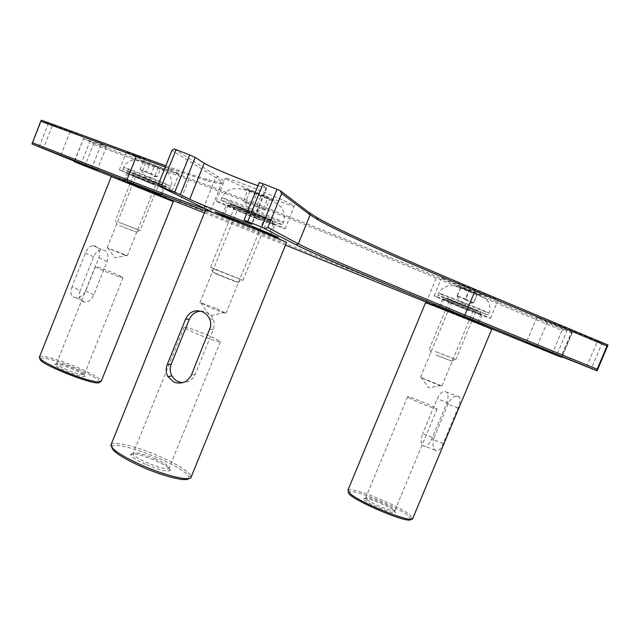 <?xml version="1.0" encoding="UTF-8"?>
<svg xmlns="http://www.w3.org/2000/svg" width="640" height="640" viewBox="0 0 640 640"><rect width="100%" height="100%" fill="white"/><g stroke="black" fill="none" stroke-linecap="round" stroke-linejoin="round"><path stroke-width="0.48" stroke-dasharray="3.2 2.4" d="M118.776 222.208L140.128 230.608L118.776 222.208M129.584 171.44L122.928 169.08C121.304 168.888 149.08 180.416 162.96 185.712L170.032 188.224C172.024 188.576 143.48 176.72 129.584 171.44M119.648 225.616L136.16 232.048L119.648 225.616M149.672 163.752L143.312 161.392L145.648 162.648L160.6 168.576L149.672 163.752L146.416 171.896L157.368 176.64L160.6 168.576M155.112 175.488L158.36 167.36M145.648 162.648L142.44 170.696L141.24 170.88L140.08 169.496L146.416 171.896M140.08 169.496L143.312 161.392M157.368 176.64L153.92 176.136L151.04 174.248L154.248 166.216M151.04 174.248L142.44 170.696M435.608 351.616L455.784 359.592L435.608 351.616M449.944 299.376L437.92 295.024C436.296 294.816 459.512 304.408 475.664 310.632L488.256 315.2C490.168 315.528 466.192 305.616 449.944 299.376M435.952 354.976L451.48 361.04L435.952 354.976M468.88 290.4L460.72 287.68L477.264 294.24L468.88 290.4L465.336 298.928L473.728 302.728L477.264 294.24M473.712 302.4L477.256 293.896M460.72 287.68L457.056 296.408L457.072 295.768L465.336 298.928M457.072 295.768L460.592 287.288M473.752 302.68L469.328 301.832L465.528 299.536L469.016 291.136M465.528 299.536L457.224 296.096M216 269.816L211.04 267.376L242.936 280.352L216 269.816M231.344 203.632L220.872 200.032C218.504 199.84 252.128 213.888 271.144 221.064L282.376 224.952C285.328 225.384 250.448 210.8 231.344 203.632M216.92 274.184C225.776 278.032 241.744 284.16 237.512 282.096L213.016 272.224L216.92 274.184M256.816 193.272L247.824 189.992L249.928 191.368L269.816 199.224L256.816 193.272L252.496 203.936L256.944 206.84L263.576 208.552L264.072 209.968L265.28 209.92L269.816 199.224M263.576 208.552L267.888 197.912M249.928 191.368L245.68 201.88L245.008 202.192L243.536 200.6L247.632 203.176L252.496 203.936M243.536 200.6L247.824 189.992M265.544 209.76L260.696 208.992L256.608 206.424L260.848 195.952M256.608 206.424L250.784 205.056L245.68 201.88M80.832 164.368L89.888 141.512L92.312 142.496L93.472 144.296L85.32 164.856L83.248 165.344M554 354.312L552.76 352.392L562 330.416L436.288 277.992C356.44 244.64 250.216 202.552 188.68 179.728L93.472 144.296M85.32 164.856L179.832 201.776C240.896 225.6 346.832 268.056 426.832 300.832L552.76 352.392M92.312 142.496L188.336 178.128C250.208 201.008 357.112 243.336 437.424 276.92L566.92 330.904L556.632 355.36M89.888 141.512L83.52 138.72L74.416 161.696M74.416 160.952L83.52 138.72M83.304 138.504L106.44 146.824C108.256 146.92 82.072 135.872 70.224 131.544L52.584 125.04L43.264 148.664M39.08 146.976L48.4 123.336L52.584 125.04M48.4 123.336L41.592 120.36L32.232 144.12M174.048 148.976L217.848 176.568C228.736 183.712 225.208 184.672 207.264 179.448C196.896 176.456 183.072 171.912 165.792 165.8M257.944 185.712L266.608 188.152L259.224 182.536M608 345.04L602.136 343.024L591.336 368.592M586.688 366.744L597.472 341.208L602.136 343.024M597.472 341.208L572.672 330.84C558.656 324.952 537.024 316.808 536.88 317.344L571.408 332.248L561.272 356.344M562.184 356.712L572.272 332.744L571.408 332.248M572.272 332.744L566.92 330.904M265.592 196.088C282.312 202.64 291.88 205.984 294.28 206.112C296.424 205.96 275.208 196.472 253.768 188.056C236.952 181.488 227.512 178.2 225.44 178.184C223.592 178.488 244.896 187.952 265.592 196.088M445.048 278.488L441.688 277.6C438.96 277.584 480.64 294.584 494.128 299L498.064 300.088C501.344 300.312 457.456 282.432 445.048 278.488M171.704 170.144C156.984 163.544 126.168 151.472 126.344 152.344L134.264 156.304C149.176 162.936 178.808 174.56 179.032 173.84L171.704 170.144M154.992 193.448L130.096 183.696M285.504 245.112L204.416 212.848M471.952 320.752L445.56 309.96M205.312 210.616C211.024 212.504 213.088 212.896 211.504 211.776M155.104 193.168L130.32 183.128L155.112 193.152M445.672 309.688L472.136 320.312L445.664 309.704M242.184 222.432L270.952 234.496C270.24 234.768 219.84 214.376 222.424 214.864L242.184 222.432M562 330.416L564.28 329.872M164.632 187.8L172.064 191.216C171.968 191.624 142.408 179.88 127.416 173.48L119.384 169.816C119.096 169.24 149.824 181.456 164.632 187.8M132.76 175.536L127.152 172.976C127.12 172.472 166.368 188.408 164.336 188.08L132.76 175.536M437.44 296.848C449.672 301.192 493.544 319 490.44 318.36L486.584 317.088C473.272 312.288 431.6 295.352 434.16 295.784L437.44 296.848M479.44 314.144C470.152 310.8 440.512 298.76 442.384 299.088C442.504 298.6 484.456 315.424 482.104 315.024L479.44 314.144M165.296 167.04L205.384 180.296C214.408 182.92 219.824 183.984 221.632 183.472C223.192 183 221.2 181.024 215.656 177.552L171.952 150.408M158.584 183.808L204.136 206.16C209.928 209.008 212.152 210.4 210.824 210.32L207.36 209.504M256.616 218.248C235.976 210.04 214.56 200.904 216.248 201L244.304 211.456C265.68 219.952 287.024 229.088 285.032 228.856L256.616 218.248M246.2 212.496C263.96 219.648 273.528 223.736 274.904 224.768C274.096 225.28 223.68 204.864 226.36 205.104L246.2 212.496M79.704 374.304L84.312 374.544C85 373.032 69.656 366.04 61.264 364.024C58.24 363.272 56.648 363.176 56.48 363.744L56.512 363.944C56.776 365.728 71.744 372.432 79.704 374.304M59.976 364.784C69.536 367.072 86.952 375.16 84.968 376.416C83.928 378.744 55.168 367.592 54.784 364.704C54.576 363.856 56.304 363.888 59.976 364.784M118.776 276.624C110.672 273.944 94.776 267.176 95.224 266.608L99.696 267.728C107.84 270.44 123.416 277.064 123.08 277.68L118.776 276.624M99.52 382.008L99.464 381.512C98.64 377.56 67.72 363.704 50.576 359.536C44.728 358.072 41.312 357.744 40.32 358.56L40.224 358.696M133.864 175.248L163.344 186.952L133.864 175.248M135.216 174.344L162.304 185.008L135.216 174.344M139.448 175.968L156.544 182.752L139.448 175.968M39.504 356.928L39.576 356.848C40.616 356.008 44.176 356.352 50.264 357.888C68.112 362.256 100.28 376.656 101.176 380.76L101.248 381.208M111.296 176.52L173.288 201.616M72.056 286.624C69.952 292.144 70.72 295.736 74.36 297.416L75.824 297.664C80.112 297.656 83.4 295.416 85.696 290.944L98.928 257.752C100.4 251.976 99.056 248.016 94.888 245.88L93.112 245.6C89.8 246.072 87.232 248.568 85.416 253.072L72.056 286.624L80.128 290.592C78.224 297.24 79.768 301.08 84.768 302.128C88.656 301.912 91.656 299.504 93.768 294.896L107.096 261.504C109.056 254.624 107.424 250.688 102.208 249.696C98.48 250 95.608 252.376 93.592 256.824L80.128 290.592M124.256 254.896L126.816 255.448L107.256 247.776L124.256 254.896M160.48 194.92L124.912 180.512C115.656 176.928 115.864 177.176 125.544 181.248C146.84 190.184 183.36 204.488 160.48 194.92M155.688 459.096C142.784 453.72 135.24 451.904 133.056 453.656L133.128 454.104C134.272 456.16 138.704 458.96 146.432 462.496C158.432 467.536 165.952 469.488 169 468.336L169.168 467.984C168.744 465.984 164.248 463.024 155.688 459.096M145.352 464.264C136.928 460.4 132.104 457.352 130.88 455.104C127.792 448.184 174.376 466.68 169.944 470.608C166.64 471.88 158.44 469.768 145.352 464.264M206.104 334.592C214.808 338.304 219.56 340.712 220.36 341.8C218.808 342.272 211.44 339.816 198.248 334.416C189.528 330.688 184.808 328.304 184.096 327.256C185.752 326.824 193.096 329.272 206.104 334.592M188.616 478.592L188.792 476.896C186.304 466.968 116.912 439.416 112.24 446.52L111.864 447.408M246.832 211.84L273.616 223.296L254.928 216.344L228.304 204.944L246.832 211.84M247.8 210.352L231.984 204.36C219.424 200.296 280.584 225.064 272 220.568L247.8 210.352M249.248 211.176L238.496 207.192L253.92 213.816L264.728 217.816L249.248 211.176M242.488 222.584L224.04 215.512L250.728 226.712L269.336 233.848L242.488 222.584M111.16 444.424L111.288 444.28C114.176 440.68 139.168 447.256 161.096 457.112C178.256 464.904 188.24 471.176 191.032 475.92L191.2 476.928M205.648 209.784L253.256 229.64L286.576 242.472M200.728 311.12C206.608 311.144 210.816 313.864 213.352 319.288L214.32 323.616L213.608 328.736L195.104 374.456C192.672 379.712 188.616 382.424 182.944 382.592M215.672 308.288L200.8 302.768L210.224 307.616C219.728 311.488 225 313.36 226.048 313.216L215.672 308.288M230.336 218.568L262.696 231.64M366.944 499.664C372.288 504.048 393.984 512.664 394.768 510.72L393.344 508.824C387.408 504.136 365.128 495.488 365.576 498.064L366.944 499.664M393.976 510.504L395.536 512.576C394.424 515.12 364.32 502.272 363.8 499.048C361.752 495.456 387.192 505.128 393.976 510.504M409.2 397.864L407.608 396.776C406.656 395.392 428.968 404.256 435.4 407.816L437.144 408.984C438.24 410.432 415.328 401.32 409.2 397.864M410.952 519.184L407.6 515.224C395.16 505.552 350.712 488.008 348.704 492L348.592 492.168M478.568 313.024L443.968 298.968L478.568 313.024M477.96 311.264L446.576 298.408C439.936 296.176 468.808 308 477.96 311.264M472.344 308.944L452.28 300.792L472.344 308.944M347.92 490.2L347.952 490.168C350.072 486.064 396.288 504.312 409.28 514.36L412.832 518.304M425.528 302.76L491.712 329.344M433.92 437.944C432.304 443.216 432.712 447.272 435.136 450.112L435.848 450.688C438.456 451.656 440.896 449.216 443.176 443.376L457.944 407.984C460.136 403.048 460.6 399.416 459.328 397.08L458.496 396.408C454.936 395.384 451.592 397.592 448.464 403.056L433.92 437.944L422.64 433.752C420.704 438.936 420.656 442.84 422.504 445.464C425.52 447.592 428.608 445.48 431.752 439.144L446.56 403.632C448.456 398.56 448.52 394.752 446.736 392.224C443.616 390.08 440.44 392.256 437.208 398.752L422.64 433.752M421.752 377.904C426.28 380.232 442.728 386.808 441.88 385.952L421.752 377.904M435.648 305.304C419.016 299.04 466.304 318.376 481.928 324.24C500.688 331.368 450.92 311 435.648 305.304M136.08 174.68L161.384 184.704L135.88 174.128C130.192 171.984 130.256 172.168 136.08 174.68M154.24 184.872L133.112 176.12L154.24 184.872M130.8 170.536L123.672 167.216L130.344 169.544C144.248 174.808 172.784 186.688 170.776 186.36L130.8 170.536M143.608 161.304C139.072 159.656 139.088 159.856 143.664 161.904L163.752 169.776L143.608 161.304M449.424 299.848L478.4 311.336L454.8 301.496C447.024 298.52 445.232 297.976 449.424 299.848M468.632 310.608L448.704 302.384L468.632 310.608M442.408 294.904L438.728 293.08L450.768 297.392C467.024 303.616 490.992 313.544 489.072 313.248L442.408 294.904M462.512 287.824C456.32 285.536 454.864 285.16 458.136 286.704L481.152 295.728C484.248 296.592 471.744 291.288 462.512 287.824M236.92 206.944C247.328 211.512 269.624 220.304 270.976 220.368C273.096 220.736 251.448 211.672 238.896 206.936C230.736 203.904 230.072 203.904 236.92 206.944M260.68 220.264L234.12 209.2L260.68 220.264M229.456 201.352L221.856 197.592L232.344 201.144C251.472 208.28 286.336 222.904 283.368 222.512L272.112 218.672L229.456 201.352M248.872 190.056C242.344 187.744 241.768 187.84 247.128 190.352C255.32 194.112 273.104 201.024 274.192 200.864C275.888 200.944 258.84 193.664 248.872 190.056M178.496 202.648L179.832 201.776L188.68 179.728L188.336 178.128M100.944 145.04L91.792 168.088M70.224 131.544L60.752 155.504M426.904 302.328L426.832 300.832L436.288 277.992L437.424 276.92M547.248 322.16L536.984 346.616M572.672 330.84L561.84 356.576M205.048 208.368L204.136 206.16L215.656 177.552L217.848 176.568M266.248 187.608L251.512 223.976M85.416 253.072L93.592 256.824M98.928 257.752L107.096 261.504M85.696 290.944L93.768 294.896M209.936 329.288L213.352 329.432M191.464 374.896L195.104 374.456M448.464 403.056L437.208 398.752M457.944 407.984L446.56 403.632M443.176 443.376L431.752 439.144M130.44 182.824L133.112 176.12L133.344 174.168L136.552 174.992L158.848 184.528L155.232 192.864M130.072 183.752L115.352 220.656M154.856 193.784L140.128 230.608M136.16 232.048L139.808 230.432M117.096 224.392L115.536 220.672M122.928 169.08L123.672 167.216C124.864 164.248 127.696 161.92 132.152 160.216C135.128 159.736 137.192 159.12 152.36 165.048C162.824 169.256 168.624 172.712 169.76 175.432C171.728 180.008 172.064 183.648 170.776 186.36L170.032 188.224M141.24 170.88L146.672 178.256L155.832 176.584M445.8 309.376L448.704 302.384L448.952 300.4L450.232 300.408L466.576 306.944C472.896 309.272 476.072 310.72 476.12 311.296L472.264 320M445.4 310.336L429.416 348.856M471.864 320.96L455.784 359.592M451.48 361.04L455.392 359.376M431.232 352.792L429.608 348.88M437.92 295.024L438.728 293.08C439.864 290.28 442.872 287.88 447.76 285.872C451.344 284.808 459.112 286.696 471.064 291.528C481.632 296 487.424 299.616 488.44 302.392C490.112 304.176 490.192 312.192 489.072 313.248L488.256 315.2M457.056 296.408L463.176 304.656L473.728 302.728M210.64 267.336L234.496 207.192C233.768 206.512 234.864 206.648 237.784 207.584L264.376 218.368L267.248 220.464L242.936 280.352M237.512 282.096L242.224 279.944M213.016 272.224L211.04 267.376M220.872 200.032L221.856 197.592C225.368 192.12 227.816 188.328 238.712 188.576L248.76 190.888L268 198.512C274.424 201.72 278.768 204.6 281.048 207.152C284.472 211.816 285.248 216.936 283.368 222.512L282.376 224.952M245.008 202.192L251.832 211.968L262.72 209.536M106.44 146.824L97.08 170.4M172.064 191.216L179.032 173.84M119.384 169.816L126.344 152.344M161.36 195.504L161.744 194.552M162.288 193.2L164.336 188.08M124.176 180.448L127.152 172.976M536.88 317.344L526.304 342.576M490.44 318.36L498.064 300.088M434.16 295.784L441.688 277.6M478.856 322.816L482.104 315.024M439.152 306.88L442.384 299.088M210.824 210.32L221.632 183.472M205.384 180.296L207.264 179.448M285.032 228.856L294.28 206.112M216.248 201L225.44 178.184M270.952 234.496L274.904 224.768M222.424 214.864L226.36 205.104M266.608 188.152L251.984 224.248M56.512 363.944L54.784 364.704M84.232 374.696L84.968 376.416M95.224 266.608L56.48 363.744M123.08 277.68L84.312 374.544M131 172.28L129.304 173.04M162.304 185.008L163.024 186.736M128.64 172.856L125.448 180.88M163.344 186.952L160.152 194.936M99.464 381.512L101.176 380.76M40.32 358.56L39.576 356.848M93.112 245.592L102.208 249.696M75.824 297.672L84.768 302.128M107.664 247.8L114.896 257.792L126.816 255.448M127.328 255.792L156.544 182.752M107.256 247.776L136.456 174.592M133.128 454.104L130.88 455.104M169 468.336L169.944 470.608M184.096 327.256L133.056 453.656M220.36 341.8L169.168 467.984M231.984 204.36L229.808 205.36M272 220.568L272.912 222.824M228.304 204.944L224.04 215.512M273.616 223.296L269.336 233.848M188.792 476.896L191.032 475.92M112.24 446.52L111.288 444.28M209.744 319L213.352 319.288M200.8 302.768L209.8 315.8L224.88 312.448M226.048 313.216L264.728 217.816M199.904 302.712L238.496 207.192M365.624 498.296L363.8 499.048M394.768 510.72L395.536 512.576M407.608 396.776L365.576 498.064M437.144 408.984L394.848 510.536M446.576 298.408L444.768 299.192M479.936 311.776L480.696 313.6M443.968 298.968L440.496 307.328M481.048 313.84L477.56 322.208M410.888 518.504L412.728 517.768M348.704 492L347.952 490.168M459.328 397.08L446.736 392.224M435.136 450.112L422.504 445.464M421.008 377.224L428.592 387.856L441.248 385.536M441.88 385.952L473.744 309.392M420.56 377.2L452.28 300.792"/><path stroke-width="0.96" d="M130.096 183.696L80.832 164.368L74.416 161.696L74.416 160.952M165.792 165.8L41.376 120.184L40.768 121.256L165.296 167.04M176.088 149.624L174.048 148.976L171.952 150.408L158.584 183.808L159.168 186.152L161.168 186.896L176.088 149.624L189.656 154.952L174.68 192.296L180.288 194.64L195.232 157.4L189.656 154.952M195.232 157.4L204.208 163.216C208.704 166.328 241.888 180.208 257.944 185.712M263.056 183.776L259.224 182.536L244.016 220.12L247.776 221.52L263.056 183.776L277.008 189.256L261.68 227.08L296.072 244.816C313.04 253.648 380.464 282.072 463.68 316.144L597.104 370.8L608 345.04L474.864 289.24C401.76 258.648 341.736 231.808 317 217.6L309.192 212.6L280.248 190.688L277.008 189.256M207.36 209.504C195.272 205.744 168.504 195.776 127.056 179.616L127.464 181.28L32 143.992L97.072 170.416L74.176 161.544M204.416 212.848L154.992 193.448M445.56 309.96L285.504 245.112M561.272 356.344L561.008 356.952L561.904 357.368L554 354.312L471.952 320.752M561.008 356.952L526.304 342.576L597.104 370.8M261.68 227.08L247.776 221.52M244.016 220.12L251.968 224.304C251.176 224.696 196.312 202.616 189.728 199.264L180.288 194.64M174.68 192.296L161.168 186.896M211.504 211.776L159.168 186.152M127.464 181.28C165.528 196.168 191.48 205.944 205.312 210.616M129.808 182.92L161.352 195.52L129.808 182.92M445.664 309.704L478.848 322.84L445.672 309.688M32 143.992L40.768 121.256M137.68 155.648L136.256 156.528L127.056 179.616L32.312 142.72M561.904 357.368L562.184 356.712M607.528 344.752L596.616 370.56M264.936 228.448L267.872 227.472L281.64 193.536L310.128 214.848L317.872 219.752C342.432 233.736 402.176 260.376 474.992 290.816L606.664 345.856M281.64 193.536L280.248 190.688M596.832 369.112L464.912 315.048C382.048 281.088 315.008 252.712 298.32 243.848L267.872 227.472M40.224 358.696C35.824 362.928 99.912 388.096 99.52 382.008M111.296 176.52L173.288 201.616L101.248 381.208C100.96 382.424 97.624 382.264 91.24 380.736C72.736 376.456 37.48 360.384 39.392 357.2L39.504 356.928M111.864 447.408C112.768 451.552 122.24 457.8 140.28 466.144C162.128 476.04 186.376 482.16 188.616 478.592M205.648 209.784L238.48 222.36C263.68 232.44 288.848 242.976 286.576 242.472L191.2 476.928C191.576 482.016 164.984 475.76 140.504 464.672C121.44 455.84 111.568 449.304 110.904 445.064L111.16 444.424M191.464 374.896C187.536 382.12 181.672 384.536 173.872 382.136L167.776 376.488C165.872 372.672 165.704 368.68 167.256 364.52L185.608 319.072C189.224 311.832 194.808 309.368 202.368 311.68L206.176 314.08L209.072 317.664L210.624 321.848L210.728 326.416L191.464 374.896M182.944 382.592C178.184 382.328 174.536 380.136 171.992 376C169.936 372.192 169.664 368.264 171.192 364.216L189.312 319.344C191.568 314.368 195.376 311.632 200.728 311.12M262.696 231.64C293.496 243.808 276.12 235.84 240.64 221.656C210.104 209.616 206.672 208.592 230.336 218.568M348.592 492.168C344.056 496.68 410.6 525.584 410.952 519.184M425.528 302.76L429.296 304.064C443.472 309.352 495.312 330.352 491.712 329.344L412.832 518.304C414.328 524.272 362.656 504.112 350.624 494L347.92 490.2M536.984 346.616L536.8 347.048M463.68 316.144L464.912 315.048L474.992 290.816L474.864 289.24M309.192 212.6L310.128 214.848L298.32 243.848L296.072 244.816M204.208 163.216L189.728 199.264M185.608 319.072L189.312 319.344M167.256 364.52L171.192 364.216M130.44 182.824L130.072 183.752M155.232 192.864L154.856 193.784M445.8 309.376L445.4 310.336M472.264 320L471.864 320.96M161.744 194.552L162.288 193.2M317.872 219.752L317 217.6M111.304 176.496L39.392 357.2M205.664 209.736L110.904 445.064M167.776 376.488L171.992 376M425.536 302.728L347.768 490.576"/></g></svg>
